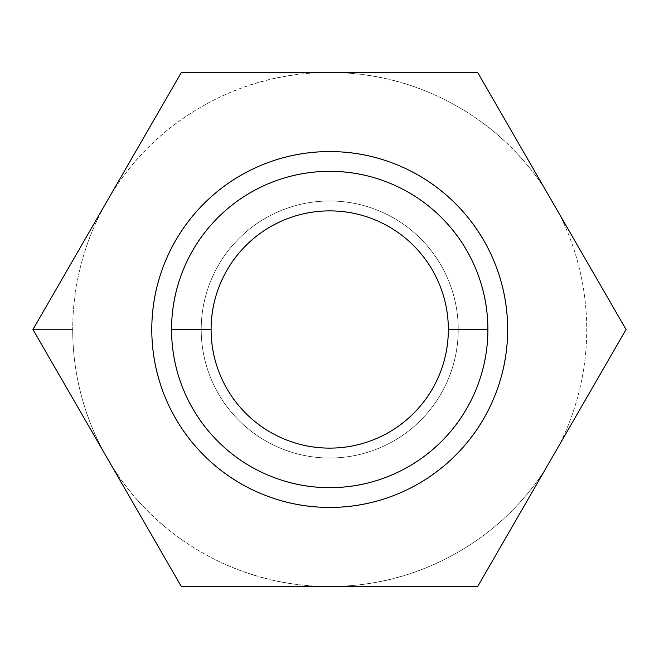 <?xml version="1.0" encoding="UTF-8"?>
<svg xmlns="http://www.w3.org/2000/svg" width="659" height="659" viewBox="0 0 659 659"><rect width="100%" height="100%" fill="white"/><g stroke="black" fill="none" stroke-linecap="round" stroke-linejoin="round"><path stroke-width="0.49" stroke-dasharray="3.29 2.47" d="M106.692 201.769A257.01 257.01 0 0 0 72.704 329.5L32.95 329.5L181.332 72.49L477.668 72.49L626.05 329.5L477.668 586.51L181.332 586.51L32.95 329.5L107.59 200.221C130.54 160.78 161.785 129.666 201.308 106.865C240.84 84.064 283.419 72.605 329.047 72.49L330.39 72.49C373.686 72.605 414.363 82.993 452.412 103.669C490.461 124.337 521.318 152.806 544.977 189.075L558.956 213.294A257.01 257.01 0 0 1 558.956 445.715L544.985 469.908C521.327 506.186 490.469 534.655 452.42 555.331C414.371 576.007 373.694 586.395 330.39 586.51L329.047 586.51C283.395 586.395 240.79 574.92 201.242 552.094C161.694 529.268 130.457 498.122 107.508 458.639L106.774 457.362A257.01 257.01 0 0 1 106.692 201.769M151.792 329.5A177.93 177.93 0 0 0 329.722 507.43A177.93 177.93 0 0 0 507.652 329.5A177.93 177.93 0 0 0 329.722 151.57A177.93 177.93 0 0 0 151.792 329.5C151.792 353.092 156.307 375.795 165.335 397.591C174.363 419.388 187.222 438.63 203.903 455.311C220.584 472.001 239.827 484.859 261.631 493.888C283.428 502.916 306.122 507.43 329.722 507.43C353.315 507.43 376.009 502.916 397.814 493.888C419.61 484.859 438.853 472.001 455.534 455.311C472.215 438.63 485.073 419.388 494.102 397.591C503.13 375.795 507.652 353.092 507.652 329.5C507.652 305.908 503.13 283.205 494.102 261.409C485.073 239.612 472.215 220.37 455.534 203.68C438.853 186.999 419.61 174.141 397.814 165.112C376.009 156.084 353.315 151.57 329.722 151.57C306.122 151.57 283.428 156.084 261.631 165.112C239.827 174.141 220.584 186.999 203.903 203.68C187.222 220.37 174.363 239.612 165.335 261.409C156.307 283.205 151.792 305.908 151.792 329.5M201.217 329.5A128.505 128.505 0 0 0 329.722 458.005A128.505 128.505 0 0 0 458.227 329.5A128.505 128.505 0 0 1 329.722 458.005A128.505 128.505 0 0 1 201.217 329.5C201.217 346.543 204.471 362.936 210.995 378.678C217.519 394.42 226.803 408.316 238.855 420.368C250.898 432.419 264.794 441.703 280.545 448.219C296.286 454.743 312.679 458.005 329.722 458.005C346.758 458.005 363.15 454.743 378.892 448.219C394.642 441.703 408.539 432.419 420.582 420.368C432.634 408.316 441.917 394.42 448.441 378.678C454.965 362.936 458.227 346.543 458.227 329.5C458.227 312.457 454.965 296.064 448.441 280.322C441.917 264.58 432.634 250.684 420.582 238.632C408.539 226.581 394.642 217.297 378.892 210.773C363.15 204.257 346.758 200.995 329.722 200.995C312.679 200.995 296.286 204.257 280.545 210.773C264.794 217.297 250.898 226.581 238.855 238.632C226.803 250.684 217.519 264.58 210.995 280.322C204.471 296.064 201.217 312.457 201.217 329.5A128.505 128.505 0 0 1 329.722 200.995A128.505 128.505 0 0 1 458.227 329.5A128.505 128.505 0 0 0 329.722 200.995A128.505 128.505 0 0 0 201.217 329.5C201.217 312.457 204.471 296.064 210.995 280.322C217.519 264.58 226.803 250.684 238.855 238.632C250.898 226.581 264.794 217.297 280.545 210.773C296.286 204.257 312.679 200.995 329.722 200.995C346.758 200.995 363.15 204.257 378.892 210.773C394.642 217.297 408.539 226.581 420.582 238.632C432.634 250.684 441.917 264.58 448.441 280.322C454.965 296.064 458.227 312.457 458.227 329.5C458.227 346.543 454.965 362.936 448.441 378.678C441.917 394.42 432.634 408.316 420.582 420.368C408.539 432.419 394.642 441.703 378.892 448.219C363.15 454.743 346.758 458.005 329.722 458.005C312.679 458.005 296.286 454.743 280.545 448.219C264.794 441.703 250.898 432.419 238.855 420.368C226.803 408.316 217.519 394.42 210.995 378.678C204.471 362.936 201.217 346.543 201.217 329.5M171.562 329.5A158.16 158.16 0 0 0 329.722 487.66A158.16 158.16 0 0 0 487.882 329.5A158.16 158.16 0 0 0 329.722 171.34A158.16 158.16 0 0 0 171.562 329.5M558.956 213.294L626.05 329.5L558.956 445.715A257.01 257.01 0 0 0 558.956 213.294M330.39 72.49L477.668 72.49L544.977 189.075A257.01 257.01 0 0 0 330.39 72.49M181.332 72.49L329.047 72.49A257.01 257.01 0 0 0 107.59 200.221L181.332 72.49M32.95 329.5L72.704 329.5A257.01 257.01 0 0 0 106.774 457.362L32.95 329.5M181.332 586.51L107.508 458.639A257.01 257.01 0 0 0 329.047 586.51L181.332 586.51M544.985 469.908L477.668 586.51L330.39 586.51A257.01 257.01 0 0 0 544.985 469.908"/><path stroke-width="0.99" d="M448.342 329.5A118.62 118.62 0 0 1 329.722 448.12A118.62 118.62 0 0 1 211.102 329.5L171.562 329.5A158.16 158.16 0 0 0 329.722 487.66A158.16 158.16 0 0 0 487.882 329.5L448.342 329.5C448.342 345.234 445.327 360.358 439.306 374.897C433.293 389.428 424.717 402.254 413.597 413.374C402.476 424.503 389.642 433.07 375.111 439.092C360.58 445.113 345.448 448.12 329.722 448.12C313.989 448.12 298.856 445.113 284.326 439.092C269.795 433.07 256.961 424.503 245.84 413.374C234.719 402.254 226.144 389.428 220.131 374.897C214.109 360.358 211.102 345.234 211.102 329.5C211.102 313.766 214.109 298.642 220.131 284.103C226.144 269.572 234.719 256.746 245.84 245.626C256.961 234.497 269.795 225.93 284.326 219.908C298.856 213.887 313.989 210.88 329.722 210.88C345.448 210.88 360.58 213.887 375.111 219.908C389.642 225.93 402.476 234.497 413.597 245.626C424.717 256.746 433.293 269.572 439.306 284.103C445.327 298.642 448.342 313.766 448.342 329.5L487.882 329.5A158.16 158.16 0 0 1 329.722 487.66A158.16 158.16 0 0 1 171.562 329.5A158.16 158.16 0 0 1 329.722 171.34A158.16 158.16 0 0 1 487.882 329.5C487.882 350.473 483.863 370.646 475.839 390.029C467.816 409.404 456.382 426.505 441.555 441.332C426.727 456.168 409.618 467.593 390.243 475.617C370.869 483.648 350.695 487.66 329.722 487.66C308.742 487.66 288.568 483.648 269.193 475.617C249.819 467.593 232.709 456.168 217.882 441.332C203.054 426.505 191.621 409.404 183.597 390.029C175.574 370.646 171.562 350.473 171.562 329.5C171.562 308.527 175.574 288.354 183.597 268.971C191.621 249.596 203.054 232.495 217.882 217.668C232.709 202.832 249.819 191.407 269.193 183.383C288.568 175.352 308.742 171.34 329.722 171.34C350.695 171.34 370.869 175.352 390.243 183.383C409.618 191.407 426.727 202.832 441.555 217.668C456.382 232.495 467.816 249.596 475.839 268.971C483.863 288.354 487.882 308.527 487.882 329.5A158.16 158.16 0 0 0 329.722 171.34A158.16 158.16 0 0 0 171.562 329.5L211.102 329.5A118.62 118.62 0 0 1 329.722 210.88A118.62 118.62 0 0 1 448.342 329.5M507.652 329.5A177.93 177.93 0 0 1 329.722 507.43A177.93 177.93 0 0 1 151.792 329.5A177.93 177.93 0 0 1 329.722 151.57A177.93 177.93 0 0 1 507.652 329.5C507.652 305.908 503.13 283.205 494.102 261.409C485.073 239.612 472.215 220.37 455.534 203.68C438.853 186.999 419.61 174.141 397.814 165.112C376.009 156.084 353.315 151.57 329.722 151.57C306.122 151.57 283.428 156.084 261.631 165.112C239.827 174.141 220.584 186.999 203.903 203.68C187.222 220.37 174.363 239.612 165.335 261.409C156.307 283.205 151.792 305.908 151.792 329.5C151.792 353.092 156.307 375.795 165.335 397.591C174.363 419.388 187.222 438.63 203.903 455.311C220.584 472.001 239.827 484.859 261.631 493.888C283.428 502.916 306.122 507.43 329.722 507.43C353.315 507.43 376.009 502.916 397.814 493.888C419.61 484.859 438.853 472.001 455.534 455.311C472.215 438.63 485.073 419.388 494.102 397.591C503.13 375.795 507.652 353.092 507.652 329.5M181.332 72.49L32.95 329.5L181.332 586.51L477.668 586.51L626.05 329.5L477.668 72.49L181.332 72.49L477.668 72.49L626.05 329.5L477.668 586.51L181.332 586.51L32.95 329.5L181.332 72.49"/></g></svg>
